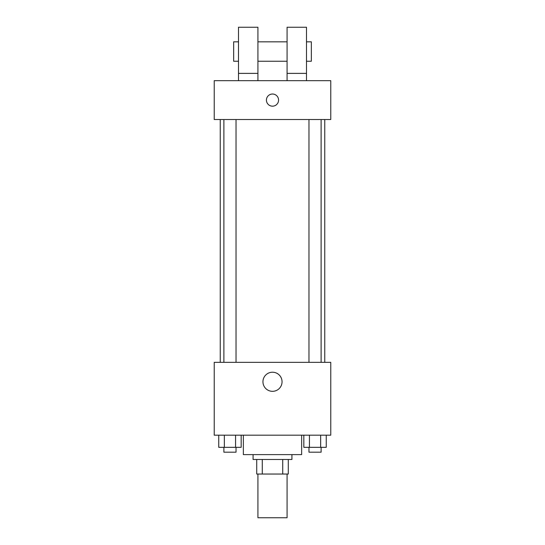 <?xml version="1.0" encoding="UTF-8"?>
<svg xmlns="http://www.w3.org/2000/svg" width="545" height="545" viewBox="0 0 545 545"><rect width="100%" height="100%" fill="white"/><g stroke="black" fill="none" stroke-linecap="round" stroke-linejoin="round"><path stroke-width="0.82" d="M257.928 474.041L257.928 517.75L287.072 517.75L287.072 474.041M282.719 459.476L282.719 474.041L256.715 474.041L256.715 459.476M282.719 474.041L288.285 474.041L288.285 459.476L288.285 474.041M291.922 454.619L291.922 459.476L253.078 459.476L253.078 454.619M262.281 459.476L262.281 474.041M243.363 435.189L243.363 454.619L301.637 454.619L301.637 435.189M330.774 435.189L214.226 435.189L214.226 362.343L330.774 362.343L330.774 435.189M282.051 381.772A9.551 9.551 0 0 1 267.724 390.043A9.551 9.551 0 0 1 267.724 373.502A9.551 9.551 0 0 1 282.051 381.772M324.752 119.525L324.752 362.343M308.974 362.343L308.974 119.525M236.026 119.525L236.026 362.343M330.774 119.525L214.226 119.525L214.226 80.674L330.774 80.674L330.774 119.525M272.5 94.026A6.07 6.07 0 0 1 277.759 103.134A6.07 6.07 0 0 1 267.241 103.134A6.07 6.07 0 0 1 272.5 94.026M238.506 80.674L238.506 27.25L257.928 27.25L257.928 80.674M257.928 61.244L287.072 61.244M287.072 80.674L287.072 27.25L306.494 27.25L306.494 80.674M306.494 61.244L311.352 61.244L311.352 41.822L306.494 41.822M238.506 41.822L233.648 41.822L233.648 61.244L238.506 61.244M238.506 73.384L257.928 73.384M287.072 73.384L306.494 73.384M326.257 435.189L326.257 447.329L303.824 447.329L303.824 435.189M320.651 435.189L320.651 447.329M309.437 435.189L309.437 447.329M321.114 447.329L321.114 452.187L308.974 452.187L308.974 447.329M241.176 435.189L241.176 447.329L218.743 447.329L218.743 435.189M235.563 435.189L235.563 447.329M224.349 435.189L224.349 447.329M236.026 447.329L236.026 452.187L223.886 452.187L223.886 447.329M220.248 119.525L220.248 362.343M321.114 362.343L321.114 119.525M223.886 119.525L223.886 362.343M257.928 41.822L287.072 41.822"/></g></svg>
